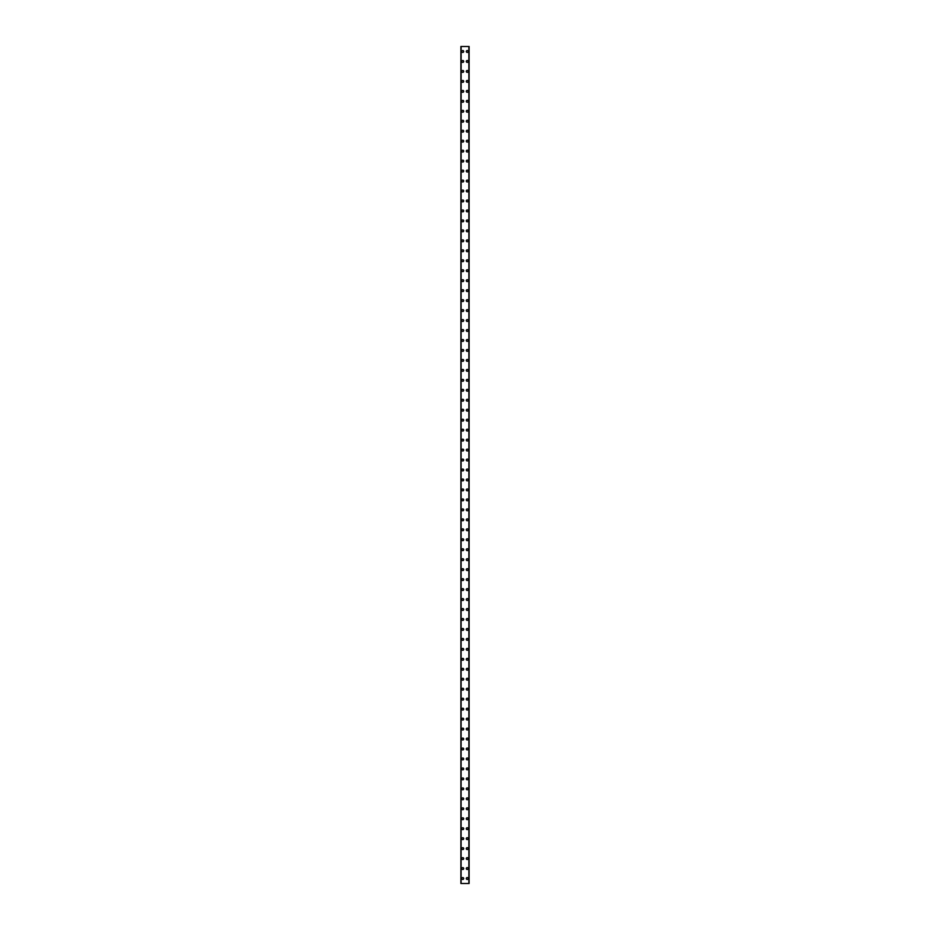 <?xml version="1.0" encoding="UTF-8"?>
<svg xmlns="http://www.w3.org/2000/svg" width="930" height="930" viewBox="0 0 930 930"><rect width="100%" height="100%" fill="white"/><g stroke="black" fill="none" stroke-linecap="round" stroke-linejoin="round"><path stroke-width="1.4" d="M461.826 878.513A0.93 0.93 0 0 1 462.756 877.583A0.93 0.93 0 0 1 463.698 878.513A0.93 0.93 0 0 1 462.756 879.455A0.93 0.93 0 0 1 461.826 878.513M461.826 868.55A0.93 0.93 0 0 1 462.756 867.62A0.93 0.93 0 0 1 463.698 868.55A0.93 0.93 0 0 1 462.756 869.492A0.93 0.93 0 0 1 461.826 868.55M461.826 858.588A0.93 0.93 0 0 1 462.756 857.658A0.93 0.93 0 0 1 463.698 858.588A0.93 0.93 0 0 1 462.756 859.529A0.93 0.93 0 0 1 461.826 858.588M461.826 848.625A0.93 0.93 0 0 1 462.756 847.695A0.93 0.93 0 0 1 463.698 848.625A0.93 0.93 0 0 1 462.756 849.555A0.93 0.93 0 0 1 461.826 848.625M461.826 838.662A0.93 0.93 0 0 1 462.756 837.721A0.93 0.93 0 0 1 463.698 838.662A0.93 0.93 0 0 1 462.756 839.592A0.93 0.93 0 0 1 461.826 838.662M461.826 828.7A0.93 0.93 0 0 1 462.756 827.758A0.93 0.93 0 0 1 463.698 828.7A0.93 0.93 0 0 1 462.756 829.63A0.93 0.93 0 0 1 461.826 828.7M461.826 818.737A0.93 0.93 0 0 1 462.756 817.796A0.93 0.93 0 0 1 463.698 818.737A0.93 0.93 0 0 1 462.756 819.667A0.93 0.93 0 0 1 461.826 818.737M461.826 808.763A0.93 0.93 0 0 1 462.756 807.833A0.93 0.93 0 0 1 463.698 808.763A0.93 0.93 0 0 1 462.756 809.705A0.93 0.93 0 0 1 461.826 808.763M461.826 798.8A0.93 0.93 0 0 1 462.756 797.87A0.93 0.93 0 0 1 463.698 798.8A0.93 0.93 0 0 1 462.756 799.742A0.93 0.93 0 0 1 461.826 798.8M461.826 788.838A0.93 0.93 0 0 1 462.756 787.908A0.93 0.93 0 0 1 463.698 788.838A0.93 0.93 0 0 1 462.756 789.779A0.93 0.93 0 0 1 461.826 788.838M461.826 778.875A0.93 0.93 0 0 1 462.756 777.945A0.93 0.93 0 0 1 463.698 778.875A0.93 0.93 0 0 1 462.756 779.805A0.93 0.93 0 0 1 461.826 778.875M461.826 768.912A0.93 0.93 0 0 1 462.756 767.971A0.93 0.93 0 0 1 463.698 768.912A0.93 0.93 0 0 1 462.756 769.842A0.93 0.93 0 0 1 461.826 768.912M461.826 758.95A0.93 0.93 0 0 1 462.756 758.008A0.93 0.93 0 0 1 463.698 758.95A0.93 0.93 0 0 1 462.756 759.88A0.93 0.93 0 0 1 461.826 758.95M461.826 748.987A0.93 0.93 0 0 1 462.756 748.046A0.93 0.93 0 0 1 463.698 748.987A0.93 0.93 0 0 1 462.756 749.917A0.93 0.93 0 0 1 461.826 748.987M461.826 739.013A0.93 0.93 0 0 1 462.756 738.083A0.93 0.93 0 0 1 463.698 739.013A0.93 0.93 0 0 1 462.756 739.955A0.93 0.93 0 0 1 461.826 739.013M461.826 729.05A0.93 0.93 0 0 1 462.756 728.12A0.93 0.93 0 0 1 463.698 729.05A0.93 0.93 0 0 1 462.756 729.992A0.93 0.93 0 0 1 461.826 729.05M461.826 719.088A0.93 0.93 0 0 1 462.756 718.158A0.93 0.93 0 0 1 463.698 719.088A0.93 0.93 0 0 1 462.756 720.029A0.93 0.93 0 0 1 461.826 719.088M461.826 709.125A0.93 0.93 0 0 1 462.756 708.195A0.93 0.93 0 0 1 463.698 709.125A0.93 0.93 0 0 1 462.756 710.055A0.93 0.93 0 0 1 461.826 709.125M461.826 699.162A0.93 0.93 0 0 1 462.756 698.221A0.93 0.93 0 0 1 463.698 699.162A0.93 0.93 0 0 1 462.756 700.092A0.93 0.93 0 0 1 461.826 699.162M461.826 689.2A0.93 0.93 0 0 1 462.756 688.258A0.93 0.93 0 0 1 463.698 689.2A0.93 0.93 0 0 1 462.756 690.13A0.93 0.93 0 0 1 461.826 689.2M461.826 679.237A0.93 0.93 0 0 1 462.756 678.296A0.93 0.93 0 0 1 463.698 679.237A0.93 0.93 0 0 1 462.756 680.167A0.93 0.93 0 0 1 461.826 679.237M461.826 669.263A0.93 0.93 0 0 1 462.756 668.333A0.93 0.93 0 0 1 463.698 669.263A0.93 0.93 0 0 1 462.756 670.205A0.93 0.93 0 0 1 461.826 669.263M461.826 659.3A0.93 0.93 0 0 1 462.756 658.37A0.93 0.93 0 0 1 463.698 659.3A0.93 0.93 0 0 1 462.756 660.242A0.93 0.93 0 0 1 461.826 659.3M461.826 649.338A0.93 0.93 0 0 1 462.756 648.408A0.93 0.93 0 0 1 463.698 649.338A0.93 0.93 0 0 1 462.756 650.279A0.93 0.93 0 0 1 461.826 649.338M461.826 639.375A0.93 0.93 0 0 1 462.756 638.445A0.93 0.93 0 0 1 463.698 639.375A0.93 0.93 0 0 1 462.756 640.305A0.93 0.93 0 0 1 461.826 639.375M461.826 629.412A0.93 0.93 0 0 1 462.756 628.471A0.93 0.93 0 0 1 463.698 629.412A0.93 0.93 0 0 1 462.756 630.342A0.93 0.93 0 0 1 461.826 629.412M461.826 619.45A0.93 0.93 0 0 1 462.756 618.508A0.93 0.93 0 0 1 463.698 619.45A0.93 0.93 0 0 1 462.756 620.38A0.93 0.93 0 0 1 461.826 619.45M461.826 609.487A0.93 0.93 0 0 1 462.756 608.546A0.93 0.93 0 0 1 463.698 609.487A0.93 0.93 0 0 1 462.756 610.417A0.93 0.93 0 0 1 461.826 609.487M461.826 599.513A0.93 0.93 0 0 1 462.756 598.583A0.93 0.93 0 0 1 463.698 599.513A0.93 0.93 0 0 1 462.756 600.455A0.93 0.93 0 0 1 461.826 599.513M461.826 589.55A0.93 0.93 0 0 1 462.756 588.62A0.93 0.93 0 0 1 463.698 589.55A0.93 0.93 0 0 1 462.756 590.492A0.93 0.93 0 0 1 461.826 589.55M461.826 579.588A0.93 0.93 0 0 1 462.756 578.658A0.93 0.93 0 0 1 463.698 579.588A0.93 0.93 0 0 1 462.756 580.529A0.93 0.93 0 0 1 461.826 579.588M461.826 569.625A0.93 0.93 0 0 1 462.756 568.695A0.93 0.93 0 0 1 463.698 569.625A0.93 0.93 0 0 1 462.756 570.555A0.93 0.93 0 0 1 461.826 569.625M461.826 559.662A0.93 0.93 0 0 1 462.756 558.721A0.93 0.93 0 0 1 463.698 559.662A0.93 0.93 0 0 1 462.756 560.592A0.93 0.93 0 0 1 461.826 559.662M461.826 549.7A0.93 0.93 0 0 1 462.756 548.758A0.93 0.93 0 0 1 463.698 549.7A0.93 0.93 0 0 1 462.756 550.63A0.93 0.93 0 0 1 461.826 549.7M461.826 539.737A0.93 0.93 0 0 1 462.756 538.796A0.93 0.93 0 0 1 463.698 539.737A0.93 0.93 0 0 1 462.756 540.667A0.93 0.93 0 0 1 461.826 539.737M461.826 529.763A0.93 0.93 0 0 1 462.756 528.833A0.93 0.93 0 0 1 463.698 529.763A0.93 0.93 0 0 1 462.756 530.705A0.93 0.93 0 0 1 461.826 529.763M461.826 519.8A0.93 0.93 0 0 1 462.756 518.87A0.93 0.93 0 0 1 463.698 519.8A0.93 0.93 0 0 1 462.756 520.742A0.93 0.93 0 0 1 461.826 519.8M461.826 509.838A0.93 0.93 0 0 1 462.756 508.908A0.93 0.93 0 0 1 463.698 509.838A0.93 0.93 0 0 1 462.756 510.779A0.93 0.93 0 0 1 461.826 509.838M461.826 499.875A0.93 0.93 0 0 1 462.756 498.945A0.93 0.93 0 0 1 463.698 499.875A0.93 0.93 0 0 1 462.756 500.805A0.93 0.93 0 0 1 461.826 499.875M461.826 489.912A0.93 0.93 0 0 1 462.756 488.971A0.93 0.93 0 0 1 463.698 489.912A0.93 0.93 0 0 1 462.756 490.842A0.93 0.93 0 0 1 461.826 489.912M461.826 479.95A0.93 0.93 0 0 1 462.756 479.008A0.93 0.93 0 0 1 463.698 479.95A0.93 0.93 0 0 1 462.756 480.88A0.93 0.93 0 0 1 461.826 479.95M461.826 469.987A0.93 0.93 0 0 1 462.756 469.046A0.93 0.93 0 0 1 463.698 469.987A0.93 0.93 0 0 1 462.756 470.917A0.93 0.93 0 0 1 461.826 469.987M461.826 460.013A0.93 0.93 0 0 1 462.756 459.083A0.93 0.93 0 0 1 463.698 460.013A0.93 0.93 0 0 1 462.756 460.954A0.93 0.93 0 0 1 461.826 460.013M461.826 450.05A0.93 0.93 0 0 1 462.756 449.12A0.93 0.93 0 0 1 463.698 450.05A0.93 0.93 0 0 1 462.756 450.992A0.93 0.93 0 0 1 461.826 450.05M461.826 440.088A0.93 0.93 0 0 1 462.756 439.158A0.93 0.93 0 0 1 463.698 440.088A0.93 0.93 0 0 1 462.756 441.029A0.93 0.93 0 0 1 461.826 440.088M461.826 430.125A0.93 0.93 0 0 1 462.756 429.195A0.93 0.93 0 0 1 463.698 430.125A0.93 0.93 0 0 1 462.756 431.055A0.93 0.93 0 0 1 461.826 430.125M461.826 420.162A0.93 0.93 0 0 1 462.756 419.221A0.93 0.93 0 0 1 463.698 420.162A0.93 0.93 0 0 1 462.756 421.092A0.93 0.93 0 0 1 461.826 420.162M461.826 410.2A0.93 0.93 0 0 1 462.756 409.258A0.93 0.93 0 0 1 463.698 410.2A0.93 0.93 0 0 1 462.756 411.13A0.93 0.93 0 0 1 461.826 410.2M461.826 400.237A0.93 0.93 0 0 1 462.756 399.296A0.93 0.93 0 0 1 463.698 400.237A0.93 0.93 0 0 1 462.756 401.167A0.93 0.93 0 0 1 461.826 400.237M461.826 390.263A0.93 0.93 0 0 1 462.756 389.333A0.93 0.93 0 0 1 463.698 390.263A0.93 0.93 0 0 1 462.756 391.204A0.93 0.93 0 0 1 461.826 390.263M461.826 380.3A0.93 0.93 0 0 1 462.756 379.37A0.93 0.93 0 0 1 463.698 380.3A0.93 0.93 0 0 1 462.756 381.242A0.93 0.93 0 0 1 461.826 380.3M461.826 370.338A0.93 0.93 0 0 1 462.756 369.408A0.93 0.93 0 0 1 463.698 370.338A0.93 0.93 0 0 1 462.756 371.279A0.93 0.93 0 0 1 461.826 370.338M461.826 360.375A0.93 0.93 0 0 1 462.756 359.445A0.93 0.93 0 0 1 463.698 360.375A0.93 0.93 0 0 1 462.756 361.305A0.93 0.93 0 0 1 461.826 360.375M461.826 350.412A0.93 0.93 0 0 1 462.756 349.471A0.93 0.93 0 0 1 463.698 350.412A0.93 0.93 0 0 1 462.756 351.342A0.93 0.93 0 0 1 461.826 350.412M461.826 340.45A0.93 0.93 0 0 1 462.756 339.508A0.93 0.93 0 0 1 463.698 340.45A0.93 0.93 0 0 1 462.756 341.38A0.93 0.93 0 0 1 461.826 340.45M461.826 330.487A0.93 0.93 0 0 1 462.756 329.546A0.93 0.93 0 0 1 463.698 330.487A0.93 0.93 0 0 1 462.756 331.417A0.93 0.93 0 0 1 461.826 330.487M461.826 320.513A0.93 0.93 0 0 1 462.756 319.583A0.93 0.93 0 0 1 463.698 320.513A0.93 0.93 0 0 1 462.756 321.454A0.93 0.93 0 0 1 461.826 320.513M461.826 310.55A0.93 0.93 0 0 1 462.756 309.62A0.93 0.93 0 0 1 463.698 310.55A0.93 0.93 0 0 1 462.756 311.492A0.93 0.93 0 0 1 461.826 310.55M461.826 300.588A0.93 0.93 0 0 1 462.756 299.658A0.93 0.93 0 0 1 463.698 300.588A0.93 0.93 0 0 1 462.756 301.529A0.93 0.93 0 0 1 461.826 300.588M461.826 290.625A0.93 0.93 0 0 1 462.756 289.695A0.93 0.93 0 0 1 463.698 290.625A0.93 0.93 0 0 1 462.756 291.555A0.93 0.93 0 0 1 461.826 290.625M461.826 280.662A0.93 0.93 0 0 1 462.756 279.721A0.93 0.93 0 0 1 463.698 280.662A0.93 0.93 0 0 1 462.756 281.592A0.93 0.93 0 0 1 461.826 280.662M461.826 270.7A0.93 0.93 0 0 1 462.756 269.758A0.93 0.93 0 0 1 463.698 270.7A0.93 0.93 0 0 1 462.756 271.63A0.93 0.93 0 0 1 461.826 270.7M461.826 260.737A0.93 0.93 0 0 1 462.756 259.796A0.93 0.93 0 0 1 463.698 260.737A0.93 0.93 0 0 1 462.756 261.667A0.93 0.93 0 0 1 461.826 260.737M461.826 250.763A0.93 0.93 0 0 1 462.756 249.833A0.93 0.93 0 0 1 463.698 250.763A0.93 0.93 0 0 1 462.756 251.705A0.93 0.93 0 0 1 461.826 250.763M461.826 240.8A0.93 0.93 0 0 1 462.756 239.87A0.93 0.93 0 0 1 463.698 240.8A0.93 0.93 0 0 1 462.756 241.742A0.93 0.93 0 0 1 461.826 240.8M461.826 230.838A0.93 0.93 0 0 1 462.756 229.908A0.93 0.93 0 0 1 463.698 230.838A0.93 0.93 0 0 1 462.756 231.779A0.93 0.93 0 0 1 461.826 230.838M461.826 220.875A0.93 0.93 0 0 1 462.756 219.945A0.93 0.93 0 0 1 463.698 220.875A0.93 0.93 0 0 1 462.756 221.805A0.93 0.93 0 0 1 461.826 220.875M461.826 210.912A0.93 0.93 0 0 1 462.756 209.971A0.93 0.93 0 0 1 463.698 210.912A0.93 0.93 0 0 1 462.756 211.842A0.93 0.93 0 0 1 461.826 210.912M461.826 200.95A0.93 0.93 0 0 1 462.756 200.008A0.93 0.93 0 0 1 463.698 200.95A0.93 0.93 0 0 1 462.756 201.88A0.93 0.93 0 0 1 461.826 200.95M461.826 190.987A0.93 0.93 0 0 1 462.756 190.046A0.93 0.93 0 0 1 463.698 190.987A0.93 0.93 0 0 1 462.756 191.917A0.93 0.93 0 0 1 461.826 190.987M461.826 181.013A0.93 0.93 0 0 1 462.756 180.083A0.93 0.93 0 0 1 463.698 181.013A0.93 0.93 0 0 1 462.756 181.955A0.93 0.93 0 0 1 461.826 181.013M461.826 171.05A0.93 0.93 0 0 1 462.756 170.12A0.93 0.93 0 0 1 463.698 171.05A0.93 0.93 0 0 1 462.756 171.992A0.93 0.93 0 0 1 461.826 171.05M461.826 161.088A0.93 0.93 0 0 1 462.756 160.158A0.93 0.93 0 0 1 463.698 161.088A0.93 0.93 0 0 1 462.756 162.029A0.93 0.93 0 0 1 461.826 161.088M461.826 151.125A0.93 0.93 0 0 1 462.756 150.195A0.93 0.93 0 0 1 463.698 151.125A0.93 0.93 0 0 1 462.756 152.055A0.93 0.93 0 0 1 461.826 151.125M461.826 141.162A0.93 0.93 0 0 1 462.756 140.221A0.93 0.93 0 0 1 463.698 141.162A0.93 0.93 0 0 1 462.756 142.092A0.93 0.93 0 0 1 461.826 141.162M461.826 131.2A0.93 0.93 0 0 1 462.756 130.258A0.93 0.93 0 0 1 463.698 131.2A0.93 0.93 0 0 1 462.756 132.13A0.93 0.93 0 0 1 461.826 131.2M461.826 121.237A0.93 0.93 0 0 1 462.756 120.296A0.93 0.93 0 0 1 463.698 121.237A0.93 0.93 0 0 1 462.756 122.167A0.93 0.93 0 0 1 461.826 121.237M461.826 111.263A0.93 0.93 0 0 1 462.756 110.333A0.93 0.93 0 0 1 463.698 111.263A0.93 0.93 0 0 1 462.756 112.205A0.93 0.93 0 0 1 461.826 111.263M461.826 101.3A0.93 0.93 0 0 1 462.756 100.37A0.93 0.93 0 0 1 463.698 101.3A0.93 0.93 0 0 1 462.756 102.242A0.93 0.93 0 0 1 461.826 101.3M461.826 91.338A0.93 0.93 0 0 1 462.756 90.408A0.93 0.93 0 0 1 463.698 91.338A0.93 0.93 0 0 1 462.756 92.279A0.93 0.93 0 0 1 461.826 91.338M461.826 81.375A0.93 0.93 0 0 1 462.756 80.445A0.93 0.93 0 0 1 463.698 81.375A0.93 0.93 0 0 1 462.756 82.305A0.93 0.93 0 0 1 461.826 81.375M461.826 71.412A0.93 0.93 0 0 1 462.756 70.471A0.93 0.93 0 0 1 463.698 71.412A0.93 0.93 0 0 1 462.756 72.342A0.93 0.93 0 0 1 461.826 71.412M461.826 61.45A0.93 0.93 0 0 1 462.756 60.508A0.93 0.93 0 0 1 463.698 61.45A0.93 0.93 0 0 1 462.756 62.38A0.93 0.93 0 0 1 461.826 61.45M461.826 51.487A0.93 0.93 0 0 1 462.756 50.545A0.93 0.93 0 0 1 463.698 51.487A0.93 0.93 0 0 1 462.756 52.417A0.93 0.93 0 0 1 461.826 51.487M466.302 878.513A0.93 0.93 0 0 1 467.244 877.583A0.93 0.93 0 0 1 468.174 878.513A0.93 0.93 0 0 1 467.244 879.455A0.93 0.93 0 0 1 466.302 878.513M466.302 868.55A0.93 0.93 0 0 1 467.244 867.62A0.93 0.93 0 0 1 468.174 868.55A0.93 0.93 0 0 1 467.244 869.492A0.93 0.93 0 0 1 466.302 868.55M466.302 858.588A0.93 0.93 0 0 1 467.244 857.658A0.93 0.93 0 0 1 468.174 858.588A0.93 0.93 0 0 1 467.244 859.529A0.93 0.93 0 0 1 466.302 858.588M466.302 848.625A0.93 0.93 0 0 1 467.244 847.695A0.93 0.93 0 0 1 468.174 848.625A0.93 0.93 0 0 1 467.244 849.555A0.93 0.93 0 0 1 466.302 848.625M466.302 838.662A0.93 0.93 0 0 1 467.244 837.721A0.93 0.93 0 0 1 468.174 838.662A0.93 0.93 0 0 1 467.244 839.592A0.93 0.93 0 0 1 466.302 838.662M466.302 828.7A0.93 0.93 0 0 1 467.244 827.758A0.93 0.93 0 0 1 468.174 828.7A0.93 0.93 0 0 1 467.244 829.63A0.93 0.93 0 0 1 466.302 828.7M466.302 818.737A0.93 0.93 0 0 1 467.244 817.796A0.93 0.93 0 0 1 468.174 818.737A0.93 0.93 0 0 1 467.244 819.667A0.93 0.93 0 0 1 466.302 818.737M466.302 808.763A0.93 0.93 0 0 1 467.244 807.833A0.93 0.93 0 0 1 468.174 808.763A0.93 0.93 0 0 1 467.244 809.705A0.93 0.93 0 0 1 466.302 808.763M466.302 798.8A0.93 0.93 0 0 1 467.244 797.87A0.93 0.93 0 0 1 468.174 798.8A0.93 0.93 0 0 1 467.244 799.742A0.93 0.93 0 0 1 466.302 798.8M466.302 788.838A0.93 0.93 0 0 1 467.244 787.908A0.93 0.93 0 0 1 468.174 788.838A0.93 0.93 0 0 1 467.244 789.779A0.93 0.93 0 0 1 466.302 788.838M466.302 778.875A0.93 0.93 0 0 1 467.244 777.945A0.93 0.93 0 0 1 468.174 778.875A0.93 0.93 0 0 1 467.244 779.805A0.93 0.93 0 0 1 466.302 778.875M466.302 768.912A0.93 0.93 0 0 1 467.244 767.971A0.93 0.93 0 0 1 468.174 768.912A0.93 0.93 0 0 1 467.244 769.842A0.93 0.93 0 0 1 466.302 768.912M466.302 758.95A0.93 0.93 0 0 1 467.244 758.008A0.93 0.93 0 0 1 468.174 758.95A0.93 0.93 0 0 1 467.244 759.88A0.93 0.93 0 0 1 466.302 758.95M466.302 748.987A0.93 0.93 0 0 1 467.244 748.046A0.93 0.93 0 0 1 468.174 748.987A0.93 0.93 0 0 1 467.244 749.917A0.93 0.93 0 0 1 466.302 748.987M466.302 739.013A0.93 0.93 0 0 1 467.244 738.083A0.93 0.93 0 0 1 468.174 739.013A0.93 0.93 0 0 1 467.244 739.955A0.93 0.93 0 0 1 466.302 739.013M466.302 729.05A0.93 0.93 0 0 1 467.244 728.12A0.93 0.93 0 0 1 468.174 729.05A0.93 0.93 0 0 1 467.244 729.992A0.93 0.93 0 0 1 466.302 729.05M466.302 719.088A0.93 0.93 0 0 1 467.244 718.158A0.93 0.93 0 0 1 468.174 719.088A0.93 0.93 0 0 1 467.244 720.029A0.93 0.93 0 0 1 466.302 719.088M466.302 709.125A0.93 0.93 0 0 1 467.244 708.195A0.93 0.93 0 0 1 468.174 709.125A0.93 0.93 0 0 1 467.244 710.055A0.93 0.93 0 0 1 466.302 709.125M466.302 699.162A0.93 0.93 0 0 1 467.244 698.221A0.93 0.93 0 0 1 468.174 699.162A0.93 0.93 0 0 1 467.244 700.092A0.93 0.93 0 0 1 466.302 699.162M466.302 689.2A0.93 0.93 0 0 1 467.244 688.258A0.93 0.93 0 0 1 468.174 689.2A0.93 0.93 0 0 1 467.244 690.13A0.93 0.93 0 0 1 466.302 689.2M466.302 679.237A0.93 0.93 0 0 1 467.244 678.296A0.93 0.93 0 0 1 468.174 679.237A0.93 0.93 0 0 1 467.244 680.167A0.93 0.93 0 0 1 466.302 679.237M466.302 669.263A0.93 0.93 0 0 1 467.244 668.333A0.93 0.93 0 0 1 468.174 669.263A0.93 0.93 0 0 1 467.244 670.205A0.93 0.93 0 0 1 466.302 669.263M466.302 659.3A0.93 0.93 0 0 1 467.244 658.37A0.93 0.93 0 0 1 468.174 659.3A0.93 0.93 0 0 1 467.244 660.242A0.93 0.93 0 0 1 466.302 659.3M466.302 649.338A0.93 0.93 0 0 1 467.244 648.408A0.93 0.93 0 0 1 468.174 649.338A0.93 0.93 0 0 1 467.244 650.279A0.93 0.93 0 0 1 466.302 649.338M466.302 639.375A0.93 0.93 0 0 1 467.244 638.445A0.93 0.93 0 0 1 468.174 639.375A0.93 0.93 0 0 1 467.244 640.305A0.93 0.93 0 0 1 466.302 639.375M466.302 629.412A0.93 0.93 0 0 1 467.244 628.471A0.93 0.93 0 0 1 468.174 629.412A0.93 0.93 0 0 1 467.244 630.342A0.93 0.93 0 0 1 466.302 629.412M466.302 619.45A0.93 0.93 0 0 1 467.244 618.508A0.93 0.93 0 0 1 468.174 619.45A0.93 0.93 0 0 1 467.244 620.38A0.93 0.93 0 0 1 466.302 619.45M466.302 609.487A0.93 0.93 0 0 1 467.244 608.546A0.93 0.93 0 0 1 468.174 609.487A0.93 0.93 0 0 1 467.244 610.417A0.93 0.93 0 0 1 466.302 609.487M466.302 599.513A0.93 0.93 0 0 1 467.244 598.583A0.93 0.93 0 0 1 468.174 599.513A0.93 0.93 0 0 1 467.244 600.455A0.93 0.93 0 0 1 466.302 599.513M466.302 589.55A0.93 0.93 0 0 1 467.244 588.62A0.93 0.93 0 0 1 468.174 589.55A0.93 0.93 0 0 1 467.244 590.492A0.93 0.93 0 0 1 466.302 589.55M466.302 579.588A0.93 0.93 0 0 1 467.244 578.658A0.93 0.93 0 0 1 468.174 579.588A0.93 0.93 0 0 1 467.244 580.529A0.93 0.93 0 0 1 466.302 579.588M466.302 569.625A0.93 0.93 0 0 1 467.244 568.695A0.93 0.93 0 0 1 468.174 569.625A0.93 0.93 0 0 1 467.244 570.555A0.93 0.93 0 0 1 466.302 569.625M466.302 559.662A0.93 0.93 0 0 1 467.244 558.721A0.93 0.93 0 0 1 468.174 559.662A0.93 0.93 0 0 1 467.244 560.592A0.93 0.93 0 0 1 466.302 559.662M466.302 549.7A0.93 0.93 0 0 1 467.244 548.758A0.93 0.93 0 0 1 468.174 549.7A0.93 0.93 0 0 1 467.244 550.63A0.93 0.93 0 0 1 466.302 549.7M466.302 539.737A0.93 0.93 0 0 1 467.244 538.796A0.93 0.93 0 0 1 468.174 539.737A0.93 0.93 0 0 1 467.244 540.667A0.93 0.93 0 0 1 466.302 539.737M466.302 529.763A0.93 0.93 0 0 1 467.244 528.833A0.93 0.93 0 0 1 468.174 529.763A0.93 0.93 0 0 1 467.244 530.705A0.93 0.93 0 0 1 466.302 529.763M466.302 519.8A0.93 0.93 0 0 1 467.244 518.87A0.93 0.93 0 0 1 468.174 519.8A0.93 0.93 0 0 1 467.244 520.742A0.93 0.93 0 0 1 466.302 519.8M466.302 509.838A0.93 0.93 0 0 1 467.244 508.908A0.93 0.93 0 0 1 468.174 509.838A0.93 0.93 0 0 1 467.244 510.779A0.93 0.93 0 0 1 466.302 509.838M466.302 499.875A0.93 0.93 0 0 1 467.244 498.945A0.93 0.93 0 0 1 468.174 499.875A0.93 0.93 0 0 1 467.244 500.805A0.93 0.93 0 0 1 466.302 499.875M466.302 489.912A0.93 0.93 0 0 1 467.244 488.971A0.93 0.93 0 0 1 468.174 489.912A0.93 0.93 0 0 1 467.244 490.842A0.93 0.93 0 0 1 466.302 489.912M466.302 479.95A0.93 0.93 0 0 1 467.244 479.008A0.93 0.93 0 0 1 468.174 479.95A0.93 0.93 0 0 1 467.244 480.88A0.93 0.93 0 0 1 466.302 479.95M466.302 469.987A0.93 0.93 0 0 1 467.244 469.046A0.93 0.93 0 0 1 468.174 469.987A0.93 0.93 0 0 1 467.244 470.917A0.93 0.93 0 0 1 466.302 469.987M466.302 460.013A0.93 0.93 0 0 1 467.244 459.083A0.93 0.93 0 0 1 468.174 460.013A0.93 0.93 0 0 1 467.244 460.954A0.93 0.93 0 0 1 466.302 460.013M466.302 450.05A0.93 0.93 0 0 1 467.244 449.12A0.93 0.93 0 0 1 468.174 450.05A0.93 0.93 0 0 1 467.244 450.992A0.93 0.93 0 0 1 466.302 450.05M466.302 440.088A0.93 0.93 0 0 1 467.244 439.158A0.93 0.93 0 0 1 468.174 440.088A0.93 0.93 0 0 1 467.244 441.029A0.93 0.93 0 0 1 466.302 440.088M466.302 430.125A0.93 0.93 0 0 1 467.244 429.195A0.93 0.93 0 0 1 468.174 430.125A0.93 0.93 0 0 1 467.244 431.055A0.93 0.93 0 0 1 466.302 430.125M466.302 420.162A0.93 0.93 0 0 1 467.244 419.221A0.93 0.93 0 0 1 468.174 420.162A0.93 0.93 0 0 1 467.244 421.092A0.93 0.93 0 0 1 466.302 420.162M466.302 410.2A0.93 0.93 0 0 1 467.244 409.258A0.93 0.93 0 0 1 468.174 410.2A0.93 0.93 0 0 1 467.244 411.13A0.93 0.93 0 0 1 466.302 410.2M466.302 400.237A0.93 0.93 0 0 1 467.244 399.296A0.93 0.93 0 0 1 468.174 400.237A0.93 0.93 0 0 1 467.244 401.167A0.93 0.93 0 0 1 466.302 400.237M466.302 390.263A0.93 0.93 0 0 1 467.244 389.333A0.93 0.93 0 0 1 468.174 390.263A0.93 0.93 0 0 1 467.244 391.204A0.93 0.93 0 0 1 466.302 390.263M466.302 380.3A0.93 0.93 0 0 1 467.244 379.37A0.93 0.93 0 0 1 468.174 380.3A0.93 0.93 0 0 1 467.244 381.242A0.93 0.93 0 0 1 466.302 380.3M466.302 370.338A0.93 0.93 0 0 1 467.244 369.408A0.93 0.93 0 0 1 468.174 370.338A0.93 0.93 0 0 1 467.244 371.279A0.93 0.93 0 0 1 466.302 370.338M466.302 360.375A0.93 0.93 0 0 1 467.244 359.445A0.93 0.93 0 0 1 468.174 360.375A0.93 0.93 0 0 1 467.244 361.305A0.93 0.93 0 0 1 466.302 360.375M466.302 350.412A0.93 0.93 0 0 1 467.244 349.471A0.93 0.93 0 0 1 468.174 350.412A0.93 0.93 0 0 1 467.244 351.342A0.93 0.93 0 0 1 466.302 350.412M466.302 340.45A0.93 0.93 0 0 1 467.244 339.508A0.93 0.93 0 0 1 468.174 340.45A0.93 0.93 0 0 1 467.244 341.38A0.93 0.93 0 0 1 466.302 340.45M466.302 330.487A0.93 0.93 0 0 1 467.244 329.546A0.93 0.93 0 0 1 468.174 330.487A0.93 0.93 0 0 1 467.244 331.417A0.93 0.93 0 0 1 466.302 330.487M466.302 320.513A0.93 0.93 0 0 1 467.244 319.583A0.93 0.93 0 0 1 468.174 320.513A0.93 0.93 0 0 1 467.244 321.454A0.93 0.93 0 0 1 466.302 320.513M466.302 310.55A0.93 0.93 0 0 1 467.244 309.62A0.93 0.93 0 0 1 468.174 310.55A0.93 0.93 0 0 1 467.244 311.492A0.93 0.93 0 0 1 466.302 310.55M466.302 300.588A0.93 0.93 0 0 1 467.244 299.658A0.93 0.93 0 0 1 468.174 300.588A0.93 0.93 0 0 1 467.244 301.529A0.93 0.93 0 0 1 466.302 300.588M466.302 290.625A0.93 0.93 0 0 1 467.244 289.695A0.93 0.93 0 0 1 468.174 290.625A0.93 0.93 0 0 1 467.244 291.555A0.93 0.93 0 0 1 466.302 290.625M466.302 280.662A0.93 0.93 0 0 1 467.244 279.721A0.93 0.93 0 0 1 468.174 280.662A0.93 0.93 0 0 1 467.244 281.592A0.93 0.93 0 0 1 466.302 280.662M466.302 270.7A0.93 0.93 0 0 1 467.244 269.758A0.93 0.93 0 0 1 468.174 270.7A0.93 0.93 0 0 1 467.244 271.63A0.93 0.93 0 0 1 466.302 270.7M466.302 260.737A0.93 0.93 0 0 1 467.244 259.796A0.93 0.93 0 0 1 468.174 260.737A0.93 0.93 0 0 1 467.244 261.667A0.93 0.93 0 0 1 466.302 260.737M466.302 250.763A0.93 0.93 0 0 1 467.244 249.833A0.93 0.93 0 0 1 468.174 250.763A0.93 0.93 0 0 1 467.244 251.705A0.93 0.93 0 0 1 466.302 250.763M466.302 240.8A0.93 0.93 0 0 1 467.244 239.87A0.93 0.93 0 0 1 468.174 240.8A0.93 0.93 0 0 1 467.244 241.742A0.93 0.93 0 0 1 466.302 240.8M466.302 230.838A0.93 0.93 0 0 1 467.244 229.908A0.93 0.93 0 0 1 468.174 230.838A0.93 0.93 0 0 1 467.244 231.779A0.93 0.93 0 0 1 466.302 230.838M466.302 220.875A0.93 0.93 0 0 1 467.244 219.945A0.93 0.93 0 0 1 468.174 220.875A0.93 0.93 0 0 1 467.244 221.805A0.93 0.93 0 0 1 466.302 220.875M466.302 210.912A0.93 0.93 0 0 1 467.244 209.971A0.93 0.93 0 0 1 468.174 210.912A0.93 0.93 0 0 1 467.244 211.842A0.93 0.93 0 0 1 466.302 210.912M466.302 200.95A0.93 0.93 0 0 1 467.244 200.008A0.93 0.93 0 0 1 468.174 200.95A0.93 0.93 0 0 1 467.244 201.88A0.93 0.93 0 0 1 466.302 200.95M466.302 190.987A0.93 0.93 0 0 1 467.244 190.046A0.93 0.93 0 0 1 468.174 190.987A0.93 0.93 0 0 1 467.244 191.917A0.93 0.93 0 0 1 466.302 190.987M466.302 181.013A0.93 0.93 0 0 1 467.244 180.083A0.93 0.93 0 0 1 468.174 181.013A0.93 0.93 0 0 1 467.244 181.955A0.93 0.93 0 0 1 466.302 181.013M466.302 171.05A0.93 0.93 0 0 1 467.244 170.12A0.93 0.93 0 0 1 468.174 171.05A0.93 0.93 0 0 1 467.244 171.992A0.93 0.93 0 0 1 466.302 171.05M466.302 161.088A0.93 0.93 0 0 1 467.244 160.158A0.93 0.93 0 0 1 468.174 161.088A0.93 0.93 0 0 1 467.244 162.029A0.93 0.93 0 0 1 466.302 161.088M466.302 151.125A0.93 0.93 0 0 1 467.244 150.195A0.93 0.93 0 0 1 468.174 151.125A0.93 0.93 0 0 1 467.244 152.055A0.93 0.93 0 0 1 466.302 151.125M466.302 141.162A0.93 0.93 0 0 1 467.244 140.221A0.93 0.93 0 0 1 468.174 141.162A0.93 0.93 0 0 1 467.244 142.092A0.93 0.93 0 0 1 466.302 141.162M466.302 131.2A0.93 0.93 0 0 1 467.244 130.258A0.93 0.93 0 0 1 468.174 131.2A0.93 0.93 0 0 1 467.244 132.13A0.93 0.93 0 0 1 466.302 131.2M466.302 121.237A0.93 0.93 0 0 1 467.244 120.296A0.93 0.93 0 0 1 468.174 121.237A0.93 0.93 0 0 1 467.244 122.167A0.93 0.93 0 0 1 466.302 121.237M466.302 111.263A0.93 0.93 0 0 1 467.244 110.333A0.93 0.93 0 0 1 468.174 111.263A0.93 0.93 0 0 1 467.244 112.205A0.93 0.93 0 0 1 466.302 111.263M466.302 101.3A0.93 0.93 0 0 1 467.244 100.37A0.93 0.93 0 0 1 468.174 101.3A0.93 0.93 0 0 1 467.244 102.242A0.93 0.93 0 0 1 466.302 101.3M466.302 91.338A0.93 0.93 0 0 1 467.244 90.408A0.93 0.93 0 0 1 468.174 91.338A0.93 0.93 0 0 1 467.244 92.279A0.93 0.93 0 0 1 466.302 91.338M466.302 81.375A0.93 0.93 0 0 1 467.244 80.445A0.93 0.93 0 0 1 468.174 81.375A0.93 0.93 0 0 1 467.244 82.305A0.93 0.93 0 0 1 466.302 81.375M466.302 71.412A0.93 0.93 0 0 1 467.244 70.471A0.93 0.93 0 0 1 468.174 71.412A0.93 0.93 0 0 1 467.244 72.342A0.93 0.93 0 0 1 466.302 71.412M466.302 61.45A0.93 0.93 0 0 1 467.244 60.508A0.93 0.93 0 0 1 468.174 61.45A0.93 0.93 0 0 1 467.244 62.38A0.93 0.93 0 0 1 466.302 61.45M466.302 51.487A0.93 0.93 0 0 1 467.244 50.545A0.93 0.93 0 0 1 468.174 51.487A0.93 0.93 0 0 1 467.244 52.417A0.93 0.93 0 0 1 466.302 51.487M469.069 46.5L460.885 46.5L460.885 883.5L469.115 883.5L469.115 46.5L469.069 883.5M468.871 883.5L468.871 46.5L468.906 883.5M461.094 883.5L461.129 46.5L461.094 883.5M469.115 46.5L469.115 883.5L469.115 46.5M460.931 46.5L460.931 883.5M461.071 46.5L461.071 883.5M468.929 46.5L468.929 883.5"/></g></svg>
